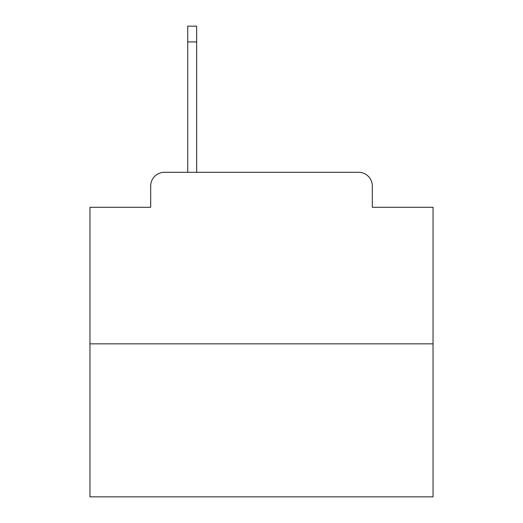 <?xml version="1.0" encoding="UTF-8"?>
<svg xmlns="http://www.w3.org/2000/svg" width="523" height="523" viewBox="0 0 523 523"><rect width="100%" height="100%" fill="white"/><g stroke="black" fill="none" stroke-linecap="round" stroke-linejoin="round"><path stroke-width="0.78" d="M150.689 186.025L150.689 207.291L150.689 186.025A13.722 13.722 0 0 1 164.412 172.302L187.737 172.302L187.737 26.15L196.661 26.15L196.661 41.932L187.737 41.932M433.037 343.84L89.963 343.84L89.963 496.85L433.037 496.85L433.037 207.291L372.311 207.291L372.311 186.025A13.722 13.722 0 0 0 358.588 172.302L164.412 172.302M89.963 343.84L89.963 207.291L150.689 207.291M196.661 41.932L196.661 172.302L207.977 172.302M315.023 172.302L358.588 172.302M372.311 207.291L372.311 186.025"/></g></svg>
